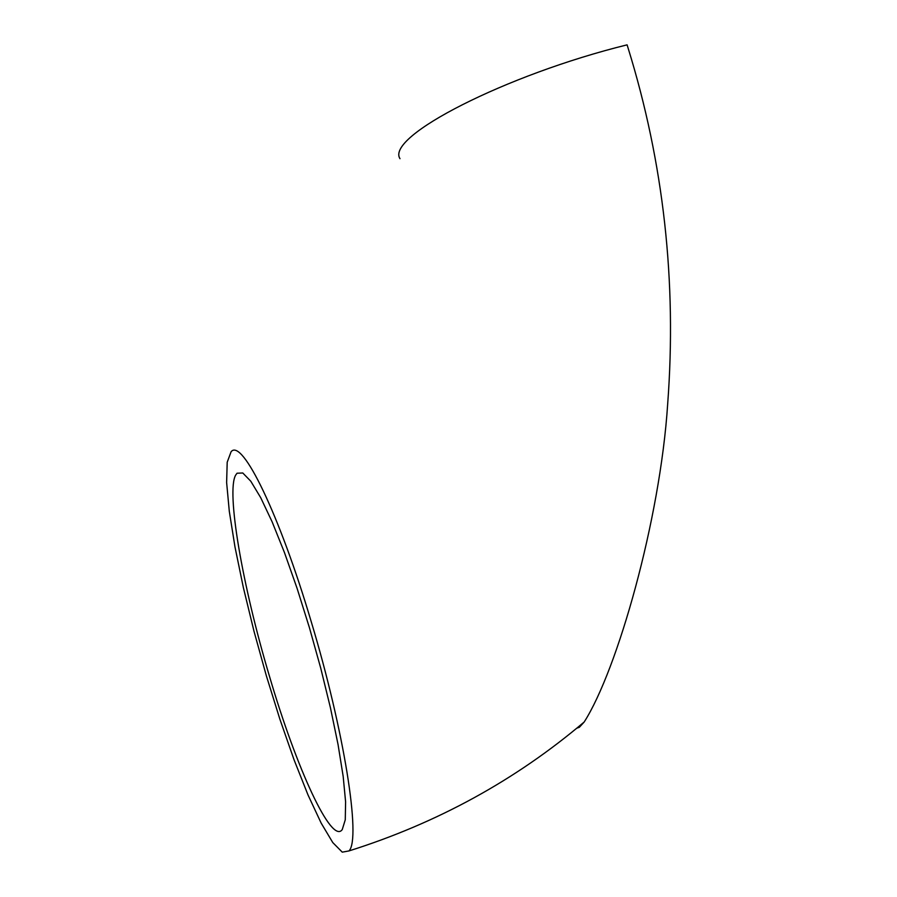 <?xml version="1.0" encoding="UTF-8"?>
<svg xmlns="http://www.w3.org/2000/svg" width="897" height="897" viewBox="0 0 897 897"><rect width="100%" height="100%" fill="white"/><g stroke="black" fill="none" stroke-linecap="round" stroke-linejoin="round"><path stroke-width="1.35" d="M311.203 621.599C279.55 514.676 242.212 437.702 231.09 451.74L227.199 462.224L226.627 482.519L229.296 511.301L234.98 546.946L243.367 587.602L254.008 631.297L266.398 675.946L279.965 719.472L294.059 759.815L308.019 794.966L321.16 823.098L332.787 842.586L342.262 852.15L348.978 850.928C361.312 838.975 344 730.169 311.203 621.599M576.838 728.162L579.305 727.321L584.194 721.995C617.271 670.283 660.17 519.991 667.671 404.087C676.854 281.602 663.657 162.929 628.091 48.057L627.081 44.85C505.706 74.776 385.306 136.568 399.984 158.691M235.653 475.141C226.122 491.545 242.403 585.842 269.38 675.968C296.683 769.144 331.722 844.963 342.262 829.546L345.267 819.802L345.603 801.84L343.17 776.354L338.046 744.499L330.444 707.823L320.745 668.198L309.431 627.709L297.131 588.488L284.472 552.597L272.127 521.83L260.713 497.689L250.779 481.207L242.784 472.988L237.032 473.224L235.653 475.141M348.978 850.928C437.142 823.143 515.551 780.166 584.194 721.995"/></g></svg>
